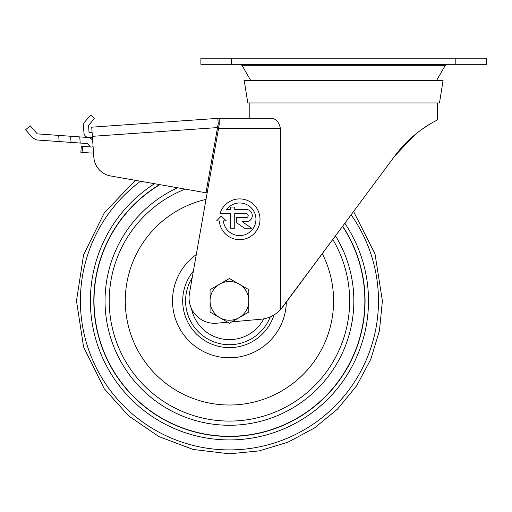 <?xml version="1.0" encoding="UTF-8"?>
<svg xmlns="http://www.w3.org/2000/svg" width="512" height="512" viewBox="0 0 512 512"><rect width="100%" height="100%" fill="white"/><g stroke="black" fill="none" stroke-linecap="round" stroke-linejoin="round"><path stroke-width="0.77" d="M263.763 318.848A38.746 38.746 0 0 1 191.482 308.653M270.259 316.877A43.846 43.846 0 0 1 209.766 340.051A43.846 43.846 0 0 1 192.211 277.702M335.494 235.846A124.403 124.403 0 0 1 247.2 423.994A124.403 124.403 0 0 1 177.606 187.776M342.528 226.374A135.418 135.418 0 0 1 162.643 418.662A135.418 135.418 0 0 1 159.923 184.659M342.656 226.202A135.616 135.616 0 0 1 162.643 418.893A135.616 135.616 0 0 1 159.616 184.602M400.755 148.55L394.726 156.038L414.81 134.822M421.37 129.741L423.424 128.294M424.307 127.686L429.69 124.237M428.851 124.755L421.491 129.658M414.746 134.88L411.066 138.067M282.874 306.758L394.726 156.038C414.528 129.504 438.502 119.686 437.453 119.923C438.509 119.718 414.682 129.357 394.726 156.038M218.694 127.52L219.232 123.482L218.227 123.482M241.088 64.301L241.088 64.806L446.202 64.806L446.202 64.301M221.28 216.026L216.474 221.005L219.309 220.96A20.397 20.397 0 0 0 249.114 237.344A20.397 20.397 0 0 0 252.544 203.507A20.397 20.397 0 0 0 220.058 213.581L230.662 213.581L230.662 228.262L234.739 228.262L234.739 213.581L246.163 213.581A2.042 2.042 0 0 1 248.198 215.622A2.042 2.042 0 0 1 246.163 217.658L236.371 217.658L236.371 222.554L244.531 228.262L251.642 228.262L242.317 221.741L246.163 221.741A6.118 6.118 0 0 0 252.282 215.622A6.118 6.118 0 0 0 246.163 209.504L234.739 209.504L234.739 207.053L230.662 207.053L230.662 209.504L226.586 209.504A16.314 16.314 0 0 1 252.614 209.408A16.314 16.314 0 0 1 245.6 234.477A16.314 16.314 0 0 1 223.398 220.89L226.259 220.838L221.28 216.026M231.84 321.85L260.845 319.245A30.592 30.592 0 0 0 280.454 309.734L280.454 128.538C278.918 121.734 275.706 118.336 270.822 118.342L219.232 118.342L219.232 124.461L218.509 128.538L280.454 128.538M227.68 322.221L216.832 323.2A25.491 25.491 0 0 1 189.446 293.382L218.509 128.538M216.877 131.2L216.877 135.066L217.363 135.066M217.094 129.965L218.259 129.965M280.454 309.734L343.642 224.87M406.144 142.758L409.517 139.488M410.675 138.419L413.914 135.578M414.586 135.014L417.331 132.787M424.23 127.738L428.141 125.19M429.062 124.621L429.715 124.224M343.642 102.944L439.494 102.944L443.066 80.512L244.224 80.512L247.795 102.944L343.642 102.944M455.808 64.301L200.89 64.301L200.89 58.182L486.4 58.182L486.4 64.301L455.808 64.301L455.808 58.182M229.44 278.496L248.813 289.683L248.813 300.864A19.373 19.373 0 0 1 239.123 317.645L229.44 323.238L219.75 317.645L210.067 312.051L210.067 300.864A19.373 19.373 0 0 1 219.75 284.09L229.44 278.496M210.067 289.683L219.75 284.09A19.373 19.373 0 0 1 248.813 300.864L248.813 312.051L239.123 317.645A19.373 19.373 0 0 1 210.067 300.864L210.067 289.683M92.646 140.224L92.122 139.61A6.118 6.118 0 0 0 87.898 137.478L37.248 133.875L30.221 125.779L25.6 129.786L32.678 137.952L36.73 139.974L87.469 143.578L90.374 146.938M110.643 175.968A20.397 20.397 0 0 1 93.837 157.306L91.731 127.174L217.869 118.355L218.227 123.539L205.997 192.781L110.643 175.968M92.09 132.262L89.037 132.474L88.538 125.35L94.56 118.426L90.714 115.085L84.691 122.01A5.101 5.101 0 0 0 83.45 125.709L83.949 132.832A5.101 5.101 0 0 0 89.395 137.562L92.442 137.344M93.523 152.768L91.834 153.094L80.877 152.32L81.293 146.214L91.629 147.034L93.101 146.746M205.997 192.781L207.187 192.781M219.232 118.483L217.875 118.483M70.611 136.25L71.04 142.413M79.763 136.896L80.192 143.066M216.634 139.181L215.52 138.88M274.01 314.95A46.739 46.739 0 0 1 207.123 341.939A46.739 46.739 0 0 1 193.37 271.142M286.336 302.086A56.915 56.915 0 0 1 202.893 351.213A56.915 56.915 0 0 1 196.282 254.605M322.278 253.664A104.147 104.147 0 0 1 237.306 404.717A104.147 104.147 0 0 1 126.477 316.55A104.147 104.147 0 0 1 206.022 199.386M332.8 239.482A120.218 120.218 0 0 1 244.518 420.134A120.218 120.218 0 0 1 185.146 189.107M344.832 223.27A139.053 139.053 0 0 1 162.65 422.829A139.053 139.053 0 0 1 154.541 183.706M351.11 214.803A149.03 149.03 0 0 1 162.49 434.016A149.03 149.03 0 0 1 140.55 181.242M250.739 80.512L241.971 65.318L445.318 65.318L446.202 64.806M231.475 64.301L231.475 58.182M58.701 135.405L59.136 141.568M217.517 127.578L92.371 136.326M82.912 152.461L82.483 146.31M135.296 180.314L104.224 213.024L83.584 254.81L76.486 300.864L83.584 346.925L104.224 388.71L128.666 415.93L158.874 436.57L193.114 449.446L229.44 453.818L259.258 450.886L287.981 442.17L314.432 428.032L337.6 409.024L356.608 385.856L370.739 359.405L379.456 330.688L382.394 300.864L375.008 253.914L353.568 211.501M249.83 102.944L249.83 118.342M437.453 102.944L437.453 119.923M436.544 80.512L445.318 65.318M241.971 65.318L241.088 64.806"/></g></svg>
